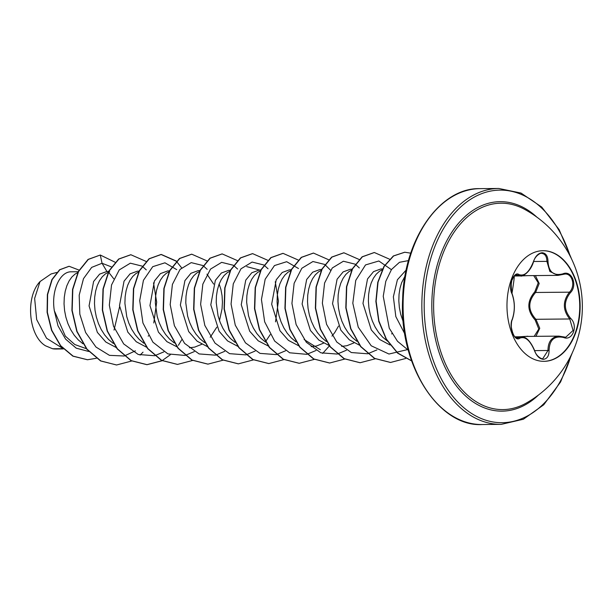 <?xml version="1.0" encoding="UTF-8"?>
<svg xmlns="http://www.w3.org/2000/svg" width="613" height="613" viewBox="0 0 613 613"><rect width="100%" height="100%" fill="white"/><g stroke="black" fill="none" stroke-linecap="round" stroke-linejoin="round"><path stroke-width="0.92" d="M542.85 250.702A55.316 36.581 -90.5 0 1 579.737 305.688A55.316 36.581 -90.5 0 1 543.861 361.333M542.88 250.702A55.316 36.581 -90.5 0 1 543.049 250.702A55.316 36.581 -90.5 0 1 580.136 305.55A55.316 36.581 -90.5 0 1 544.229 361.333A55.316 36.581 -90.5 0 1 544.06 361.333A55.316 36.581 -90.5 0 1 506.974 306.477A55.316 36.581 -90.5 0 1 542.88 250.702M518.996 274.57C524.383 276.524 529.195 272.203 533.44 261.59L533.44 261.598C535.387 256.157 538.268 253.207 542.099 252.732C545.861 253.092 547.823 255.973 547.991 261.368C548.658 271.919 553.577 276.095 562.757 273.888C571.76 269.666 578.021 285.459 570.274 292.822C563.646 301.42 563.753 309.91 570.588 318.308C578.519 325.465 572.626 341.441 563.531 337.479C554.298 335.549 549.486 339.878 549.079 350.467C549.041 355.885 547.148 358.827 543.402 359.318C539.563 358.965 536.605 356.099 534.528 350.72C530.023 340.215 525.103 336.047 519.778 338.207C514.675 342.383 508.422 326.583 512.269 319.266C515.073 310.691 514.974 302.194 511.962 293.75C507.932 286.57 513.809 270.586 518.996 274.57A0.828 0.705 121.2 0 1 518.154 275.222L516.698 274.808L514.414 275.957C511.288 278.049 510.476 283.85 511.978 293.359A0.828 0.567 155.4 0 1 511.962 293.75M511.978 293.359L510.782 286.976L511.809 280.486C514.069 276.616 515.778 269.406 511.978 293.359C515.05 302.048 515.158 310.814 512.299 319.657C511.625 320.699 511.288 323.135 511.296 326.951C512.667 334.491 514.721 338.184 517.456 338.047L521.625 336.759C522.644 336.767 528.567 336.33 534.682 350.659L534.682 350.659C536.16 356.375 541.992 359.364 542.758 358.705L547.984 350.506C548.037 341.671 551.662 336.882 558.857 336.123L524.598 336.437M558.926 336.123L563.301 336.851A0.828 0.452 108.6 0 1 563.531 337.479M558.857 336.123L563.186 336.836A0.828 0.452 108.6 0 1 563.301 336.851L565.722 337.242L573.063 330.461L569.761 318.975C562.688 310.147 562.581 301.213 569.431 292.171C575.668 286.34 572.481 273.367 564.964 274.049L558.045 275.367L549.861 271.467L546.896 261.36C546.804 256.357 545.003 253.682 541.501 253.345L541.532 253.345C540.72 252.686 534.919 255.905 533.594 261.644C529.954 273.559 521.065 276.961 520.805 275.942L515.318 275.245M521.625 336.759L514.981 336.821M527.655 275.651L520.238 275.95M534.184 336.353L538.781 329.005L535.149 319.978C526.874 310.676 526.759 301.289 534.804 291.803L538.229 282.831L533.693 275.589M519.548 336.775L527.931 336.238M503.135 409.591A103.206 68.25 -90.5 0 1 433.629 307.496A103.206 68.25 -90.5 0 1 500.614 203.202A103.206 68.25 -90.5 0 1 524.613 209.362L524.613 209.362A110.876 110.876 0 0 1 526.383 403.002L526.383 403.002A103.206 68.25 -90.5 0 1 503.135 409.591M63.039 348.659L52.618 348.751A38.527 25.478 89.5 0 0 55.699 349.004A38.527 25.478 89.5 0 0 55.814 349.004M78.196 271.735L71.162 271.804C60.273 271.513 51.009 290.01 54.319 310.668L65.307 336.108L74.786 344.529L85.736 348.475M77.767 272.593L74.985 274.149L71.836 277.045L69.093 280.953L66.855 285.742L65.223 291.275L64.265 297.389L64.043 303.887L64.58 310.569L65.897 317.25L67.966 323.71L70.763 329.756L74.227 335.211L78.272 339.901L82.916 343.763M108.631 271.459L106.907 271.475L99.612 274.141L93.597 281.49L89.061 305.895L97.36 332.369L105.827 342.031L116.095 347.464M109.712 271.804L108.509 272.195M108.202 272.318L105.421 273.873L102.271 276.769L99.528 280.67L97.291 285.466L95.659 290.999L94.701 297.106L94.479 303.604L95.015 310.293L96.333 316.967L98.402 323.434L101.199 329.48L104.662 334.928L108.708 339.625L113.351 343.487M139.067 271.184L137.343 271.199L130.071 273.85L124.041 281.191L119.497 305.642L127.811 332.116L136.262 341.748L146.522 347.188M138.63 272.042L135.856 273.597L132.707 276.494L129.964 280.394L127.726 285.183L126.094 290.723L125.136 296.83L124.906 303.328L126.761 316.691L128.837 323.151L131.634 329.204L135.098 334.652L139.136 339.341L143.787 343.211M169.502 270.9L167.77 270.915L160.476 273.59L154.43 280.999L149.947 305.565L158.392 332.062L166.928 341.656L177.287 347.004M169.065 271.758L166.292 273.314L163.142 276.21L160.399 280.118L158.162 284.907L156.53 290.439L155.572 296.554L155.342 303.052L157.196 316.415L159.273 322.875L162.07 328.92L165.533 334.376L169.571 339.066L174.222 342.928M199.93 270.624L198.206 270.639L190.934 273.291L184.911 280.631L180.368 305.036L188.674 331.549L197.133 341.196L207.393 346.629M199.501 271.482L196.719 273.038L193.578 275.934L190.835 279.834L188.597 284.631L186.965 290.164L186.007 296.271L185.777 302.768L187.632 316.132L189.708 322.599L192.505 328.645L195.961 334.1L200.007 338.79L204.658 342.652M230.365 270.348L228.641 270.364L221.37 273.015L215.347 280.356L210.803 304.822L219.117 331.281L227.569 340.912L237.829 346.353M229.936 271.207L227.155 272.762L224.013 275.658L221.27 279.559L219.033 284.348L217.393 289.888L216.435 295.995L216.213 302.493L218.067 315.856L220.144 322.315L222.94 328.369L226.396 333.817L230.442 338.506L235.085 342.376M260.801 270.065L259.077 270.08L251.774 272.754L245.736 280.156L241.254 304.715L249.683 331.212L258.226 340.82L268.594 346.169M260.372 270.931L257.59 272.478L254.449 275.375L251.705 279.283L249.468 284.072L247.828 289.604L246.87 295.719L246.648 302.217L248.503 315.58L250.579 322.04L253.376 328.085L256.832 333.541L260.877 338.23L265.521 342.1M291.236 269.789L289.512 269.804L282.241 272.456L276.218 279.796L271.666 304.209L279.98 330.721L288.439 340.361L298.7 345.793M290.807 270.647L288.026 272.203L284.884 275.099L282.133 278.999L279.896 283.796L278.264 289.328L277.306 295.435L277.084 301.933L277.62 308.623L278.938 315.304L281.015 321.764L283.811 327.809L287.267 333.265L291.313 337.955L295.956 341.816M321.672 269.513L319.948 269.528L312.676 272.18L306.646 279.528L302.109 303.987L310.416 330.438L318.867 340.077L329.135 345.525M321.243 270.371L318.461 271.927L315.32 274.823L312.569 278.723L310.331 283.512L308.699 289.052L307.741 295.159L307.519 301.657L308.055 308.347L309.373 315.021L311.442 321.48L314.239 327.534L317.703 332.982L321.748 337.671L326.392 341.541M352.107 269.23L350.383 269.253L343.111 271.904L337.081 279.244L332.537 303.657L340.82 330.123L349.295 339.801L359.57 345.242M351.678 270.095L348.897 271.651L345.747 274.54L343.004 278.448L340.767 283.237L339.135 288.769L338.177 294.884L337.955 301.381L338.491 308.071L339.809 314.745L341.878 321.204L344.675 327.25L348.138 332.706L352.184 337.395L356.827 341.265M382.796 268.954L380.819 268.969L373.547 271.62L367.516 278.961L362.973 303.397L371.286 329.886L379.738 339.525L389.998 344.958M382.106 269.812L379.332 271.367L376.183 274.264L373.44 278.172L371.202 282.961L369.57 288.493L368.612 294.6L368.39 301.098L368.926 307.787L370.244 314.469L372.313 320.928L375.11 326.974L378.573 332.43L382.619 337.119L387.707 341.288M406.22 269.958L397.4 279.766L393.362 296.815L395.829 316.592L404.795 333.87M405.055 276.019L401.638 282.685L400.005 288.217L399.048 294.324L398.818 300.822L399.362 307.511L400.672 314.185L403.277 321.955M213.646 284.072L206.972 274.149M189.44 347.786L194.704 347.119L201.731 344.299M210.221 337.234L216.795 327.204M219.492 320.545L222.059 308.776L222.435 302.079L222.052 295.604L220.948 289.543L219.155 284.026M311.182 346.667L316.446 346.008L323.472 343.188M331.962 336.123L334.759 332.553L338.529 326.093M341.617 346.391L346.874 345.724L353.908 342.912M52.618 348.751L45.623 345.855C28.573 336.001 25.041 297.259 40.037 281.559L51.063 273.965L56.68 272.471M40.037 281.559L34.642 298.401L36.673 319.572L46.542 338.253L62.855 348.46M106.907 271.475L102.049 263.261L111.336 266.87M88.732 351.479L76.257 348.184L65.583 339.104L58.013 325.863L54.319 310.668M124.132 356L109.451 355.348L95.98 347.058L85.636 332.537L79.828 314.224L79.192 295.198L83.498 278.647L91.689 267.375L102.049 263.261L100.294 255.023L115.075 262.211M96.31 358.291L87.506 359.747L73.116 356.138L60.71 345.747L51.806 330.315L47.362 312.308L47.63 294.524L52.151 279.62L59.829 269.766L69.131 266.287L79.069 270.103M58.235 348.981L55.967 349.004M116.409 364.965L100.816 360.927L87.008 349.157L77.054 331.434L72.165 310.454L72.801 289.405L78.579 271.482L88.333 259.406L100.294 255.023L88.08 259.406L78.326 271.482L72.549 289.405L71.913 310.454L76.801 331.434L86.755 349.157L100.563 360.934L116.539 364.965M87.375 359.747L72.863 356.145L60.457 345.747L51.553 330.315L47.101 312.316L47.377 294.524L51.89 279.628L59.576 269.766L69.008 266.287M56.955 349.027L56.059 349.012M108.547 272.118L113.742 278.8M119.581 306.768L114.033 330.093M320.354 349.747L304.117 339.541M246.732 266.632L259.751 270.08M124.332 355.954L135.396 350.843M148.216 336.185L148.492 335.702M153.786 322.974L156.675 302.155L153.518 282.854M146.292 269.889L142.27 266.234M142.101 266.111L130.339 263.184L119.228 269.935L111.535 284.961L109.321 305.136L113.52 326.262L123.711 343.939L138.247 354.49L154.568 355.724M154.767 355.678L163.855 351.87M176.728 269.613L164.935 262.808L152.729 266.678L143.427 280.333L139.703 300.638L142.929 322.951L152.905 342.177L167.901 353.9L185.003 355.44M185.203 355.394L194.29 351.594M207.163 269.329L203.141 265.674M202.972 265.552L191.21 262.625L180.092 269.375L172.406 284.409L170.192 304.577L174.391 325.702L184.582 343.38L199.118 353.931L215.439 355.165M215.638 355.119L224.726 351.318M237.599 269.053L233.576 265.398M233.407 265.276L221.645 262.349L210.527 269.099L202.834 284.125L200.627 304.301L204.826 325.426L215.017 343.104L229.553 353.655L245.867 354.889M246.074 354.843L255.161 351.042M265.513 341.671L270.233 334.591M275.521 321.863L278.417 301.037L275.26 281.735M268.034 268.778L264.011 265.115M263.843 265L252.081 262.065L240.963 268.823L233.269 283.85L231.063 304.025L235.262 325.151L245.453 342.828L259.989 353.379L276.302 354.605M276.509 354.559L285.597 350.759M298.47 268.502L286.677 261.697L274.463 265.567L265.168 279.221L261.437 299.527L264.663 321.84L274.647 341.066L289.635 352.789L306.738 354.329M306.937 354.283L316.032 350.483M330.514 270.21L324.882 264.563M324.706 264.441L312.944 261.513L301.834 268.264L294.14 283.29L291.934 303.466L296.133 324.591L306.324 342.269L320.86 352.82L337.173 354.053M337.372 354.007L346.468 350.207M359.333 267.942L355.31 264.28M355.142 264.165L343.38 261.23L332.269 267.988L324.576 283.014L322.369 303.19L326.56 324.315L336.759 341.993L351.295 352.544L367.608 353.778M367.808 353.724L376.903 349.923M391.692 333.97L391.968 333.472M391.385 269.659L378.842 260.992L365.524 264.931L355.739 280.402L352.812 303.205L358.237 327.166L371.233 345.793L388.971 354.03L407.339 349.648M408.503 260.594L399.461 262.303L391.5 269.498L385.792 281.306L383.24 296.271L389.263 328.216L397.508 341.295L408.312 350.199M116.669 364.965L131.841 360.965M140.048 355.119L143.028 352.168M146.024 261.399L130.868 254.74L118.884 259.046L109.083 271.069L103.26 288.984L102.586 310.055L107.451 331.074L117.412 348.835L131.236 360.643L147.105 364.681L162.154 360.75M176.46 261.123L161.303 254.464L149.311 258.77L139.519 270.793L133.695 288.708L133.021 309.78L137.887 330.798L147.848 348.559L161.671 360.367L177.54 364.406L192.589 360.475M206.895 260.847L191.739 254.188L179.747 258.487L169.954 270.517L164.131 288.424L163.456 309.496L168.322 330.522L178.283 348.284L192.107 360.084L207.976 364.13L223.025 360.191M237.331 260.571L222.174 253.905L210.182 258.211L200.39 270.233L194.566 288.148L193.892 309.22L198.758 330.238L208.719 348.008L222.534 359.808L238.403 363.846L253.583 359.846M267.766 260.287L252.61 253.629L240.618 257.927L230.825 269.958L225.002 287.865L224.327 308.937L229.193 329.955L239.147 347.724L252.97 359.524L268.839 363.57L284.018 359.57M298.202 260.012L283.045 253.353L271.053 257.652L261.261 269.674L255.437 287.581L254.755 308.653L259.628 329.679L269.582 347.441L283.398 359.249L299.267 363.294L314.323 359.364M322.66 353.448L329.549 345.724M328.637 259.736L313.481 253.069L301.496 257.368L291.696 269.391L285.873 287.305L285.191 308.377L290.056 329.396L300.01 347.165L313.833 358.965L329.702 363.011L344.889 359.019M359.065 259.452L343.916 252.794L331.932 257.092L322.131 269.115L316.308 287.022L315.626 308.094L320.492 329.112L330.445 346.881L344.261 358.689L360.137 362.735L375.194 358.804M389.5 259.176L374.351 252.518L362.367 256.816L352.567 268.831L346.743 286.738L346.061 307.81L350.927 328.829L360.881 346.598L374.696 358.413L390.565 362.459L405.752 358.459M410.756 253.177L404.787 252.234L393.63 255.943L384.221 266.371L378.045 282.156L376.121 301.228L378.949 321.082L386.382 339.112L397.676 352.965L411.584 360.819M130.745 254.74L118.631 259.046L108.83 271.069L103.007 288.984L102.333 310.055L107.198 331.074L117.16 348.843L130.983 360.643L146.852 364.689L162.024 360.689M162.154 360.62L170.299 354.781M178.375 345.326L181.724 339.755M181.601 267.789L176.46 261.376M176.337 261.253L161.05 254.464L149.059 258.77L139.266 270.793L133.442 288.708L132.768 309.78L137.634 330.798L147.595 348.567L161.418 360.367L177.41 364.406M191.608 254.188L179.494 258.494L169.701 270.517L163.878 288.432L163.204 309.504L168.069 330.522L178.031 348.284L191.846 360.092L207.845 364.13M222.044 253.912L209.93 258.211L200.137 270.233L194.313 288.148L193.639 309.22L198.505 330.238L208.458 348.008L222.281 359.808L238.281 363.846M252.479 253.629L240.365 257.935L230.572 269.958L224.749 287.872L224.074 308.937L228.94 329.963L238.894 347.724L252.717 359.532L268.709 363.57M282.915 253.353L270.8 257.652L261.008 269.674L255.184 287.589L254.502 308.661L259.368 329.679L269.329 347.448L283.145 359.249L299.144 363.294M313.358 253.077L301.236 257.376L291.443 269.398L285.62 287.305L284.938 308.377L289.803 329.396L299.757 347.165L313.58 358.973L329.572 363.019M343.793 252.794L331.679 257.092L321.879 269.115L316.055 287.022L315.373 308.094L320.239 329.112L330.192 346.881L344.008 358.689L360.007 362.735M374.229 252.518L362.114 256.816L352.314 268.831L346.491 286.746L345.809 307.81L350.674 328.836L360.628 346.606L374.443 358.413L390.443 362.459M404.664 252.242L393.347 255.966L383.93 266.44L377.761 282.286L375.876 301.42L378.757 321.312L386.267 339.357L397.638 353.157L411.614 360.904M535.379 275.574L539.202 283.512L535.593 292.478L534.804 291.803M523.778 275.681L558.052 275.367L562.542 274.517A0.828 0.452 69.7 0 1 562.428 274.532M570.274 292.822L569.431 292.171L535.593 292.478C527.762 301.504 527.87 310.439 535.923 319.289L535.149 319.978M570.588 318.308L569.761 318.975L535.923 319.289L539.754 328.277L535.938 336.338M562.757 273.888A0.828 0.452 69.7 0 1 562.542 274.517L564.964 274.049M563.393 336.905L565.722 337.242M547.991 261.368L533.647 261.483M512.299 319.657A0.828 0.559 -157 0 0 512.269 319.266M515.985 337.602L518.912 337.579A0.828 0.705 56.9 0 1 519.778 338.207M534.666 350.621L549.079 350.467M538.452 395.04A104.739 69.269 -90.5 0 1 502.369 411.139A104.739 69.269 -90.5 0 1 431.828 307.527A104.739 69.269 -90.5 0 1 499.81 201.669A104.739 69.269 -90.5 0 1 536.827 217.102M571.124 355.302A116.301 76.909 -90.5 0 1 502.507 422.694A116.301 76.909 -90.5 0 1 424.188 307.649A116.301 76.909 -90.5 0 1 499.664 190.114A116.301 76.909 -90.5 0 1 570.213 256.234M482.17 424.533L501.296 424.357A117.949 78.004 -90.5 0 1 500.928 424.357A117.949 78.004 -90.5 0 1 421.851 307.404A117.949 78.004 -90.5 0 1 498.407 188.475A117.949 78.004 -90.5 0 1 498.767 188.467L480.017 188.643A117.949 78.004 89.5 0 0 479.65 188.643A117.949 78.004 89.5 0 0 403.101 307.573A117.949 78.004 89.5 0 0 482.17 424.533C439.352 427.269 398.971 366.183 402.641 299.435C403.806 238.526 440.64 187.54 479.642 188.643L480.017 188.643M55.699 349.004L63.315 348.935M501.296 424.357L523.364 419.238L543.723 404.802L560.581 381.991L572.373 352.644M571.515 258.862L559.133 229.63L541.754 207.087L521.035 193.064L498.767 188.467M514.368 276.003L520.789 275.942"/></g></svg>
